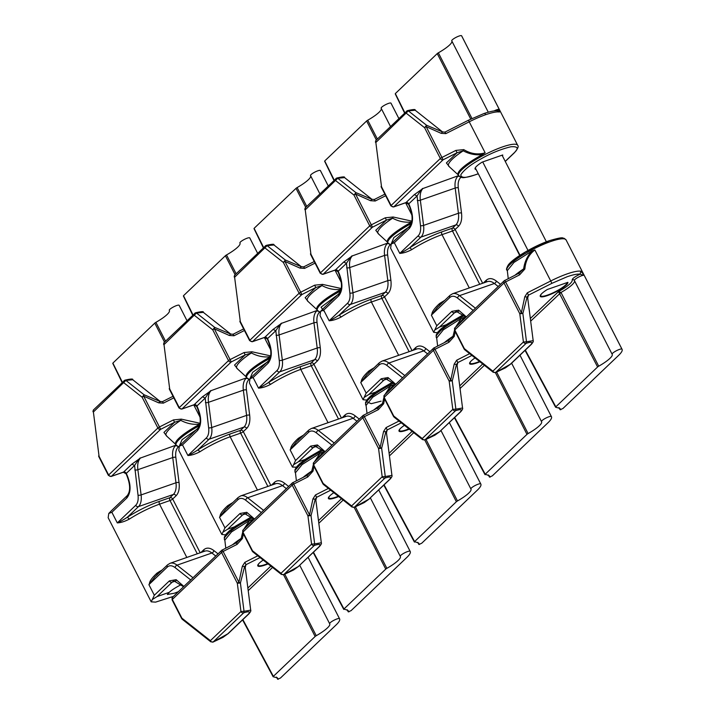 <?xml version="1.0" encoding="UTF-8"?>
<svg xmlns="http://www.w3.org/2000/svg" width="715" height="715" viewBox="0 0 715 715"><rect width="100%" height="100%" fill="white"/><g stroke="black" fill="none" stroke-linecap="round" stroke-linejoin="round"><path stroke-width="1.07" d="M508.24 278.627L507.31 270.636L514.014 262.396L531.96 251.045L534.865 249.973L550.738 280.986A33.203 6.73 -27.1 0 1 567.183 273.881A33.203 6.73 -27.1 0 1 580.911 271.217L580.044 274.22L584.226 275.418L621.943 349.126A33.203 6.73 -27.1 0 1 622.068 349.322A33.203 6.73 -27.1 0 1 618.654 355.337L562.92 408.515L560.113 409.668L558.987 407.586M580.911 271.217L584.226 275.418A5.532 1.126 152.9 0 0 581.67 275.722A5.532 1.126 152.9 0 0 576.567 278.26A5.532 1.126 152.9 0 0 574.386 280.486A5.532 1.126 152.9 0 0 574.413 280.521L612.094 354.166M598.723 366.196L560.998 292.48L558.522 291.613L597.597 366.983A2.216 0.447 -27.1 0 1 598.723 366.196A22.138 4.487 -27.1 0 0 612.21 354.363A22.138 4.487 -27.1 0 0 612.129 354.238A5.532 1.126 -27.1 0 1 612.111 354.202A5.532 1.126 -27.1 0 1 616.446 350.725A5.532 1.126 -27.1 0 1 621.943 349.126M597.597 366.983L555.832 406.835L525.337 350.1M555.877 407.309L560.006 408.399L560.113 409.668L560.891 409.65M404.878 112.791L395.511 93.933M395.467 93.459L437.24 53.598L470.747 119.092M471.972 118.502L438.358 52.821A2.216 0.447 152.9 0 0 437.24 53.598M438.358 52.821A22.138 4.487 152.9 0 0 451.916 41.148M494.119 110.897A5.532 1.126 -27.1 0 1 496.746 109.77A5.532 1.126 -27.1 0 1 499.302 109.467L499.445 112.023C496.782 111.558 492.206 112.452 485.717 114.686A33.203 6.73 152.9 0 0 469.272 121.791L445.838 133.634L441.146 133.321L426.185 126.68L441.942 157.461L455.893 150.409L463.767 149.623C470.845 153.895 477.969 154.949 485.145 152.804L482.589 154.556A33.203 6.73 152.9 0 0 461.497 168.642A33.203 6.73 152.9 0 0 458.083 174.648L458.574 175.613A33.203 6.73 -27.1 0 1 485.065 154.494A33.203 6.73 -27.1 0 1 517.696 145.359L461.702 35.947A33.203 6.73 152.9 0 0 461.577 35.75A5.532 1.126 152.9 0 0 459.03 36.054A5.532 1.126 152.9 0 0 453.918 38.601A5.532 1.126 152.9 0 0 451.746 40.827A5.532 1.126 152.9 0 0 451.773 40.853L488.256 112.157L451.746 40.827M461.577 35.75L499.302 109.467L497.443 110.834M499.445 112.023L498.015 110.923C497.604 110.834 495.245 109.824 484.046 113.497A2.216 1.224 70.8 0 1 485.717 114.686M475.037 174.88A1.662 0.921 -109.2 0 0 475.261 174.853C460.415 179.242 462.909 177.132 461.577 177.49L458.574 175.613L422.967 188.51C422.654 187.893 420.688 190.378 417.051 195.964L420.492 225.645C421.001 230.284 420.241 233.662 418.212 235.78L399.765 253.387C400.74 252.601 400.901 253.468 409.784 247.748L411.84 249.58C407.327 251.948 403.296 253.217 399.765 253.387L394.331 242.769L391.239 243.94L390.631 248.212L433.674 332.323L436.794 325.745L431.36 315.136C432.647 314.082 430.108 312.258 439.493 303.607A33.203 6.73 -27.1 0 1 444.676 300.425M437.357 332.725L433.674 332.323M478.281 173.754L475.457 174.737C466.01 178.169 461.121 178.205 460.791 174.835C463.955 169.857 470.622 164.584 480.793 159.007C490.687 153.323 500.679 149.247 510.778 146.79C518.152 146.209 519.126 148.371 513.71 153.269L505.228 161.367M435.158 329.776L439.519 327.068L446.41 324.664M391.239 243.94L394.001 241.08M534.865 249.973C528.894 254.469 525.561 260.814 524.864 269.01L519.582 274.873L518.741 273.318L504.254 280.745A2.216 1.788 46.3 0 0 504.039 282.952L519.796 313.742A2.216 0.447 -27.1 0 1 521.378 312.705L524.792 296.77L527.304 292.828L528.448 295.179L551.882 283.346L550.738 280.986L527.304 292.828M524.864 269.01L523.639 268.885C524.604 261.806 527.384 255.863 531.96 251.045M547.458 295.581A15.498 3.146 152.9 0 0 561.561 288.592A15.498 3.146 152.9 0 0 567.88 282.327L547.27 289.512A15.498 3.146 152.9 0 0 540.254 296.35A15.498 3.146 152.9 0 0 547.458 295.581M502.484 156.004A15.498 3.146 152.9 0 0 502.708 154.967L482.098 162.153A15.498 3.146 152.9 0 0 475.082 168.99A15.498 3.146 152.9 0 0 476.101 169.5M482.589 154.556C475.984 155.414 469.523 154.172 463.222 150.82A37.707 7.651 152.9 0 0 452.425 159.088A37.707 7.651 152.9 0 0 448.904 166.372L458.199 174.871M439.412 305.636L439.493 303.607M449.815 297.529A2.216 1.788 -133.7 0 1 450.03 295.322L437.544 307.227L431.36 315.136L449.815 297.529C451.969 295.653 454.552 295.84 457.564 298.092L473.16 310.417M533.175 340.644L526.499 341.77L526.151 343.325C531.62 341.573 533.158 342.038 530.762 344.728L531.308 344.398C533.006 342.431 533.622 341.18 533.175 340.644L527.697 298.003L528.448 295.179L527.08 297.109L524.792 296.77M504.79 280.369L521.378 312.705L522.871 313.501L527.08 297.109L527.634 297.735M515.023 275.195A37.707 7.651 -27.1 0 1 523.639 268.885L518.768 273.353M449.538 166.953L446.401 162.922L457.037 152.76L463.222 150.82L463.767 149.623M455.893 150.409L457.037 152.76L443.077 159.811L441.942 157.461A2.216 0.447 -27.1 0 0 440.351 158.489A2.216 1.788 46.3 0 0 443.077 159.811L393.831 206.805A2.216 1.224 70.8 0 1 393.572 206.966L390.873 205.884A2.216 0.447 -27.1 0 1 391.096 205.491L381.533 186.803L375.849 142.491L381.533 186.803A2.216 0.447 152.9 0 0 381.31 187.196L390.873 205.884M441.146 133.321L442.549 131.926L426.542 125.259L426.185 126.68A2.216 0.447 152.9 0 0 424.594 127.708L440.351 158.489L391.096 205.491A2.216 1.788 46.3 0 0 393.831 206.805L406.031 202.551L414.316 194.641L417.051 195.964L408.757 203.873A2.216 1.788 46.3 0 0 406.031 202.551A2.216 1.224 70.8 0 1 405.771 202.711A2.216 1.224 70.8 0 1 405.468 202.747M445.838 133.634L445.007 132.123L442.549 131.926L445.007 132.123M522.871 313.501L519.796 313.742L523.416 342.002L526.499 341.77L522.871 313.501M469.281 287.939L442.004 234.645A2.216 1.224 70.8 0 1 441.959 231.821C431.02 235.762 420.295 241.071 409.784 247.748L420.947 237.103A16.606 9.161 -109.2 0 0 423.575 225.413L420.34 200.2A16.606 9.161 70.8 0 1 422.967 188.51L414.316 194.641M407.157 110.807L408.354 110.888L426.542 125.259L424.594 127.708L406.406 113.336A2.216 1.788 -133.7 0 1 407.157 110.807L376.063 140.283A2.216 1.788 46.3 0 0 375.849 142.491L408.354 110.888L415.192 110.226M415.129 110.173L442.549 131.926M531.308 344.398L510.698 364.069L495.593 372.479L526.151 343.325A2.216 1.788 -133.7 0 1 523.416 342.002L492.867 371.156L464.348 348.634L464.723 349.769L464.124 349.036A2.216 0.447 -27.1 0 1 464.348 348.634L454.785 329.946L504.039 282.952A2.216 0.447 152.9 0 1 505.63 281.925L519.582 274.873M493.234 372.283L492.867 371.156A2.216 1.788 46.3 0 0 495.593 372.479L493.234 372.283L464.723 349.769M546.376 241.777L502.064 155.191M541.693 293.686A14.818 3.003 152.9 0 0 540.737 295.796A14.818 3.003 152.9 0 0 554.697 292.024A14.818 3.003 152.9 0 0 567.183 282.568M528.01 250.447L482.714 161.939M471.078 361.066A14.818 3.003 152.9 0 0 470.121 363.175A14.818 3.003 152.9 0 0 479.542 361.477M400.463 428.446A14.818 3.003 152.9 0 0 399.497 430.555A14.818 3.003 152.9 0 0 408.926 428.848M329.847 495.826A14.818 3.003 152.9 0 0 328.882 497.935A14.818 3.003 152.9 0 0 338.311 496.228M259.232 563.206A14.818 3.003 152.9 0 0 258.267 565.315A14.818 3.003 152.9 0 0 267.696 563.608M495.397 372.622L526.982 434.354A2.216 0.447 -27.1 0 1 528.108 433.576A22.138 4.487 -27.1 0 0 541.595 421.743A22.138 4.487 -27.1 0 0 541.514 421.618A5.532 1.126 -27.1 0 1 541.496 421.582A5.532 1.126 -27.1 0 1 545.831 418.105A5.532 1.126 -27.1 0 1 551.328 416.505A33.203 6.73 -27.1 0 1 551.453 416.702A33.203 6.73 -27.1 0 1 548.039 422.708L492.295 475.895L489.498 477.048L488.372 474.966M437.625 346.006L436.686 338.016L443.398 329.776L461.345 318.425L464.25 317.353L457.278 325.566M526.982 434.354L485.217 474.215L454.713 417.471M485.262 474.689L485.217 474.215L489.391 475.77L489.498 477.048L490.275 477.03M334.262 180.171L324.896 161.313M324.851 160.83L366.625 120.978L376.358 140.006M377.377 139.032L367.742 120.2A2.216 0.447 152.9 0 0 366.625 120.978M367.742 120.2A22.138 4.487 152.9 0 0 381.301 108.528M398.863 118.529L391.087 103.326A33.203 6.73 152.9 0 0 390.962 103.13A5.532 1.126 152.9 0 0 388.415 103.434A5.532 1.126 152.9 0 0 383.303 105.981A5.532 1.126 152.9 0 0 381.131 108.206A5.532 1.126 152.9 0 0 381.149 108.233L390.506 126.51M411.688 222.088A33.203 6.73 152.9 0 0 390.873 236.013A33.203 6.73 152.9 0 0 387.467 242.028L387.959 242.993A33.203 6.73 -27.1 0 1 411.241 223.554M390.81 244.843L387.959 242.993L352.343 255.89C352.039 255.273 350.073 257.757 346.435 263.343L349.876 293.025C350.386 297.663 349.626 301.042 347.597 303.16L329.15 320.758C330.124 319.98 330.285 320.838 339.169 315.127L341.225 316.959C336.711 319.328 332.681 320.597 329.15 320.758L323.716 310.149L320.624 311.32L320.016 315.583L363.059 399.703L366.178 393.125L360.744 382.507C362.031 381.461 359.493 379.638 368.877 370.987A33.203 6.73 -27.1 0 1 374.061 367.796M366.741 400.105L363.059 399.703M364.543 397.156L368.904 394.448L375.795 392.043M320.624 311.32L323.386 308.46M455.241 331.68L454.248 336.39L448.966 342.253L448.117 340.697L433.639 348.125A2.216 1.788 46.3 0 0 433.424 350.332L449.181 381.113A2.216 0.447 -27.1 0 1 450.763 380.085L454.177 364.149L456.688 360.208L457.832 362.559L471.909 355.444M454.248 336.39L453.024 336.264L454.499 330.232M455.535 327.229L461.345 318.425M475.064 357.929A15.498 3.146 152.9 0 0 469.639 363.729A15.498 3.146 152.9 0 0 476.842 362.961A15.498 3.146 152.9 0 0 479.917 361.772M411.965 221.936C405.36 222.794 398.907 221.552 392.606 218.2A37.707 7.651 152.9 0 0 381.81 226.467A37.707 7.651 152.9 0 0 378.289 233.751L387.584 242.251M385.671 195.731L375.223 201.013L370.531 200.701L355.57 194.051L371.317 224.841L385.278 217.789L393.152 217.003L411.885 221.141M368.797 373.016L368.877 370.987M379.191 364.909A2.216 1.788 -133.7 0 1 379.415 362.693L366.929 374.606L360.744 382.507L379.191 364.909C381.354 363.032 383.937 363.22 386.949 365.472L402.545 377.788M457.082 365.41L457.832 362.559L456.465 364.489L454.177 364.149M434.166 347.749L450.763 380.085L452.255 380.881L456.465 364.489L457.082 365.383L462.551 408.024M444.408 342.574A37.707 7.651 -27.1 0 1 453.024 336.264L448.153 340.733M378.923 234.332L375.777 230.302L386.413 220.14L392.606 218.2L393.152 217.003M385.278 217.789L386.413 220.14L372.461 227.191L371.317 224.841A2.216 0.447 -27.1 0 0 369.735 225.869A2.216 1.788 46.3 0 0 372.461 227.191L323.207 274.185A2.216 1.224 70.8 0 1 322.957 274.346L320.249 273.264A2.216 0.447 -27.1 0 1 320.481 272.862L310.918 254.174L305.233 209.87L310.918 254.174A2.216 0.447 152.9 0 0 310.685 254.576L320.249 273.264M370.531 200.701L371.934 199.306L355.927 192.639L355.57 194.051A2.216 0.447 152.9 0 0 353.979 195.088L369.735 225.869L320.481 272.862A2.216 1.788 46.3 0 0 323.207 274.185L335.415 269.93L343.701 262.021L346.435 263.343L338.141 271.253A2.216 1.788 46.3 0 0 335.415 269.93A2.216 1.224 70.8 0 1 335.156 270.091A2.216 1.224 70.8 0 1 334.852 270.127M375.223 201.013L374.392 199.503L371.934 199.306L374.392 199.503M452.255 380.881L449.181 381.113L452.801 409.382L455.884 409.15L452.255 380.881M462.551 408.015L455.884 409.15L455.535 410.705C461.005 408.953 462.542 409.418 460.147 412.108L460.692 411.777C462.391 409.811 463.007 408.56 462.551 408.015M398.657 355.319L371.389 302.025A2.216 1.224 70.8 0 1 371.344 299.201C360.405 303.142 349.68 308.451 339.169 315.127L350.332 304.483A16.606 9.161 -109.2 0 0 352.951 292.793L349.724 267.58A16.606 9.161 70.8 0 1 352.343 255.89L343.701 262.021M336.542 178.178L337.739 178.267L355.927 192.639L353.979 195.088L335.791 180.716A2.216 1.788 -133.7 0 1 336.542 178.178L305.448 207.663A2.216 1.788 46.3 0 0 305.233 209.87L337.739 178.267L344.576 177.606M344.514 177.552L371.934 199.306M460.147 412.108L439.537 431.771L424.978 439.859L455.535 410.705A2.216 1.788 -133.7 0 1 452.801 409.382L422.252 438.536A2.216 1.788 46.3 0 0 424.978 439.859L422.619 439.662L422.252 438.536L393.733 416.014L394.108 417.149L393.509 416.416A2.216 0.447 -27.1 0 1 393.733 416.014L384.169 397.326L433.424 350.332A2.216 0.447 152.9 0 1 435.015 349.304L448.966 342.253M439.537 431.771L460.683 411.786M424.773 440.002L456.367 501.733A2.216 0.447 -27.1 0 1 457.493 500.956A22.138 4.487 -27.1 0 0 470.979 489.123A22.138 4.487 -27.1 0 0 470.899 488.997A5.532 1.126 -27.1 0 1 470.881 488.962A5.532 1.126 -27.1 0 1 475.207 485.485A5.532 1.126 -27.1 0 1 480.712 483.885A33.203 6.73 -27.1 0 1 480.838 484.082A33.203 6.73 -27.1 0 1 477.423 490.088L421.68 543.275L418.874 544.428L417.757 542.345L418.883 544.49M367.01 413.386L366.071 405.387L372.783 397.156L390.73 385.796L393.634 384.724L386.663 392.946M456.367 501.733L414.602 541.595L384.098 484.85M414.646 542.068L414.602 541.595L418.776 543.15L418.874 544.428L419.651 544.41M263.647 247.551L254.281 228.684M254.236 228.21L296.001 188.358L305.743 207.386M306.762 206.412L297.127 187.571A2.216 0.447 152.9 0 0 296.001 188.358M297.127 187.571A22.138 4.487 152.9 0 0 310.685 175.908M320.347 170.51L328.239 185.918L320.472 170.706A33.203 6.73 152.9 0 0 320.347 170.51A5.532 1.126 152.9 0 0 317.8 170.814A5.532 1.126 152.9 0 0 312.687 173.352A5.532 1.126 152.9 0 0 310.516 175.586A5.532 1.126 152.9 0 0 310.533 175.613L319.891 193.89L310.516 175.586M341.073 289.468A33.203 6.73 152.9 0 0 320.257 303.392A33.203 6.73 152.9 0 0 316.852 309.407L317.344 310.373A33.203 6.73 -27.1 0 1 340.626 290.933M317.353 310.382L281.728 323.26C281.424 322.653 279.449 325.137 275.82 330.723L279.261 360.405C279.771 365.043 279.011 368.422 276.982 370.54L258.526 388.138C259.509 387.36 259.67 388.218 268.554 382.507L270.61 384.339C266.096 386.708 262.065 387.968 258.526 388.138L253.101 377.529L250 378.7L249.392 382.963L292.444 467.083L295.563 460.505L290.129 449.887C291.416 448.841 288.878 447.018 298.262 438.367A33.203 6.73 -27.1 0 1 303.446 435.176M297.583 467.226L292.444 467.083M293.928 464.536L298.289 461.827L305.18 459.423M250 378.7L252.77 375.84M384.625 399.059L383.633 403.761L378.351 409.632L377.502 408.077L363.023 415.504A2.216 1.788 46.3 0 0 362.809 417.712L378.557 448.493A2.216 0.447 -27.1 0 1 380.148 447.465L383.562 431.529L386.073 427.588L387.208 429.938L401.294 422.824M383.633 403.761L382.409 403.644L383.884 397.612M384.92 394.608L390.73 385.796M404.44 425.309A15.498 3.146 152.9 0 0 399.015 431.109A15.498 3.146 152.9 0 0 406.218 430.332A15.498 3.146 152.9 0 0 409.302 429.143M341.35 289.316C334.745 290.174 328.292 288.931 321.991 285.58A37.707 7.651 152.9 0 0 311.186 293.838A37.707 7.651 152.9 0 0 307.673 301.131L307.665 301.122M315.056 263.111L304.608 268.384L299.916 268.08L284.954 261.431L300.702 292.221L314.654 285.169L322.536 284.382L341.261 288.52M298.182 440.395L298.262 438.367M308.576 432.289A2.216 1.788 -133.7 0 1 308.791 430.072L296.314 441.986L290.129 449.887L308.576 432.289C310.73 430.412 313.322 430.6 316.334 432.852L331.93 445.168M386.466 432.781L387.208 429.938L385.85 431.869L383.562 431.529M363.551 415.129L380.148 447.465L381.64 448.26L385.85 431.869L386.404 432.495M373.793 409.954A37.707 7.651 -27.1 0 1 382.409 403.644L377.538 408.113M308.308 301.712L305.162 297.672L315.798 287.519L321.991 285.58L322.536 284.382M314.654 285.169L315.798 287.519L301.846 294.571L300.702 292.221A2.216 0.447 -27.1 0 0 299.12 293.248A2.216 1.788 46.3 0 0 301.846 294.571L252.592 341.564A2.216 1.224 70.8 0 1 252.332 341.725L249.633 340.644A2.216 0.447 -27.1 0 1 249.866 340.242L240.303 321.553L234.618 277.25L240.303 321.553A2.216 0.447 152.9 0 0 240.07 321.956L249.633 340.644M299.916 268.08L301.319 266.686L285.312 260.019L284.954 261.431A2.216 0.447 152.9 0 0 283.363 262.468L299.12 293.248L249.866 340.242A2.216 1.788 46.3 0 0 252.592 341.564L264.8 337.31L273.085 329.401L275.82 330.723L267.526 338.633A2.216 1.788 46.3 0 0 264.8 337.31A2.216 1.224 70.8 0 1 264.541 337.471A2.216 1.224 70.8 0 1 264.237 337.507M304.608 268.384L303.777 266.883L301.319 266.686L303.777 266.883M381.64 448.26L378.557 448.493L382.185 476.762L385.269 476.521L381.64 448.26M391.936 475.395L385.269 476.521L384.92 478.085C390.39 476.324 391.927 476.798 389.532 479.479L390.077 479.157C391.775 477.191 392.392 475.931 391.936 475.395L386.466 432.763M328.042 422.699L300.774 369.405A2.216 1.224 70.8 0 1 300.729 366.581C289.79 370.522 279.065 375.831 268.554 382.507L279.708 371.854A16.606 9.161 -109.2 0 0 282.336 360.163L279.1 334.951A16.606 9.161 70.8 0 1 281.728 323.26L273.085 329.401M265.926 245.558L267.124 245.647L285.312 260.019L283.363 262.468L265.176 248.096A2.216 1.788 -133.7 0 1 265.926 245.558L234.833 275.043A2.216 1.788 46.3 0 0 234.618 277.25L267.124 245.647L273.961 244.977M266.186 245.397C271.941 244.092 274.515 243.931 273.908 244.932L301.319 266.686M389.532 479.479L368.922 499.15L354.363 507.239L384.92 478.085A2.216 1.788 -133.7 0 1 382.185 476.762L351.628 505.916A2.216 1.788 46.3 0 0 354.363 507.239L352.003 507.042L351.628 505.916L323.117 483.394L323.493 484.52L322.894 483.796A2.216 0.447 -27.1 0 1 323.117 483.394L313.554 464.705L362.809 417.712A2.216 0.447 152.9 0 1 364.4 416.675L378.351 409.632M368.922 499.15L390.068 479.166M400.248 556.306L370.388 497.944L400.266 556.341A5.532 1.126 -27.1 0 1 400.266 556.341A5.532 1.126 -27.1 0 1 404.592 552.865A5.532 1.126 -27.1 0 1 410.097 551.265A33.203 6.73 -27.1 0 1 410.213 551.462A33.203 6.73 -27.1 0 1 406.808 557.468L351.065 610.655L348.259 611.808L347.141 609.725M296.385 480.766L295.456 472.767L302.168 464.536L320.106 453.176L323.01 452.103L316.048 460.326M400.284 556.368A22.138 4.487 -27.1 0 1 400.364 556.502A22.138 4.487 -27.1 0 1 386.878 568.336L355.444 506.908M354.157 507.382L385.751 569.113A2.216 0.447 -27.1 0 1 386.878 568.336M385.751 569.113L343.978 608.966L313.483 552.23M344.031 609.448L343.978 608.966L348.16 610.53L348.259 611.808L349.045 611.79M193.032 314.931L183.666 296.064M183.621 295.59L225.386 255.738L235.128 274.766M236.147 273.791L226.512 254.951A2.216 0.447 152.9 0 0 225.386 255.738M226.512 254.951A22.138 4.487 152.9 0 0 240.061 243.288M249.732 237.889L257.623 253.298L249.857 238.086A33.203 6.73 152.9 0 0 249.732 237.889A5.532 1.126 152.9 0 0 247.176 238.193A5.532 1.126 152.9 0 0 242.072 240.732A5.532 1.126 152.9 0 0 239.9 242.957A5.532 1.126 152.9 0 0 239.918 242.993L239.9 242.957M270.458 356.848A33.203 6.73 152.9 0 0 249.642 370.772A33.203 6.73 152.9 0 0 246.228 376.778L246.729 377.743A33.203 6.73 -27.1 0 1 270.011 358.313M249.58 379.602L246.729 377.743L211.113 390.64C210.809 390.033 208.834 392.517 205.205 398.103L208.637 427.785C209.155 432.423 208.396 435.793 206.367 437.911L187.911 455.518C188.894 454.74 189.055 455.598 197.939 449.878L199.994 451.719C195.472 454.079 191.45 455.348 187.911 455.518L182.486 444.909L179.385 446.08L178.777 450.343L221.82 534.462L224.948 527.885L219.514 517.267C220.801 516.212 218.263 514.398 227.647 505.746A33.203 6.73 -27.1 0 1 232.831 502.556M225.511 534.865L221.82 534.462M223.312 531.915L227.674 529.198L234.565 526.803M179.385 446.08L182.155 443.211M314.01 466.439L313.018 471.14L307.736 477.003L306.887 475.457L292.408 482.884A2.216 1.788 46.3 0 0 292.194 485.092L307.942 515.873A2.216 0.447 -27.1 0 1 309.532 514.845L312.938 498.909L315.449 494.968L316.593 497.318L330.679 490.204M313.018 471.14L311.785 471.024L313.268 464.982M314.305 461.988L320.106 453.176M333.825 492.689A15.498 3.146 152.9 0 0 328.399 498.48A15.498 3.146 152.9 0 0 335.603 497.712A15.498 3.146 152.9 0 0 338.687 496.523M270.735 356.696C264.13 357.554 257.677 356.311 251.376 352.96A37.707 7.651 152.9 0 0 240.571 361.218A37.707 7.651 152.9 0 0 237.058 368.511L246.344 377.011M244.441 330.491L233.993 335.764L229.3 335.46L214.339 328.811L230.087 359.591L244.038 352.549L251.921 351.762L270.645 355.9M227.558 507.775L227.647 505.746M237.961 499.66A2.216 1.788 -133.7 0 1 238.175 497.452L225.699 509.366L219.514 517.267L237.961 499.66C240.115 497.783 242.698 497.98 245.71 500.232L261.315 512.548M321.321 542.774L314.654 543.9L314.296 545.465C319.775 543.704 321.312 544.169 318.917 546.859L319.453 546.537C321.151 544.571 321.777 543.311 321.321 542.774L315.851 500.143L316.593 497.318L315.226 499.249L312.938 498.909M292.935 482.509L309.532 514.845L311.025 515.64L315.226 499.249L315.789 499.874M303.178 477.334A37.707 7.651 -27.1 0 1 311.785 471.024L306.914 475.493M237.693 369.092L234.547 365.052L245.182 354.899L251.376 352.96L251.921 351.762M244.038 352.549L245.182 354.899L231.231 361.951L230.087 359.591A2.216 0.447 -27.1 0 0 228.505 360.628A2.216 1.788 46.3 0 0 231.231 361.951L181.976 408.944A2.216 1.224 70.8 0 1 181.717 409.105L179.018 408.024A2.216 0.447 -27.1 0 1 179.251 407.622L169.687 388.933L164.003 344.63L169.687 388.933A2.216 0.447 152.9 0 0 169.455 389.335L179.018 408.024M229.3 335.46L230.704 334.066L214.697 327.39L214.339 328.811A2.216 0.447 152.9 0 0 212.748 329.847L228.505 360.628L179.251 407.622A2.216 1.788 46.3 0 0 181.976 408.944L194.176 404.69L202.47 396.78L205.205 398.103L196.911 406.013A2.216 1.788 46.3 0 0 194.176 404.69A2.216 1.224 70.8 0 1 193.926 404.851A2.216 1.224 70.8 0 1 193.622 404.887M233.993 335.764L233.153 334.262L230.704 334.066L233.153 334.262M311.025 515.64L307.942 515.873L311.57 544.142L314.654 543.9L311.025 515.64M257.427 490.07L230.159 436.785A2.216 1.224 70.8 0 1 230.114 433.96C219.174 437.902 208.449 443.211 197.939 449.878L209.093 439.233A16.606 9.161 -109.2 0 0 211.72 427.543L208.485 402.331A16.606 9.161 70.8 0 1 211.113 390.64L202.47 396.78M195.311 312.938L196.5 313.027L214.697 327.39L212.748 329.847L194.56 315.476A2.216 1.788 -133.7 0 1 195.311 312.938L164.218 342.422A2.216 1.788 46.3 0 0 164.003 344.63L196.5 313.027L203.346 312.357M195.57 312.777C201.326 311.472 203.9 311.311 203.292 312.312L230.704 334.066M318.917 546.859L298.307 566.53L283.748 574.619L314.296 545.465A2.216 1.788 -133.7 0 1 311.57 544.142L281.013 573.296A2.216 1.788 46.3 0 0 283.748 574.619L281.388 574.422L281.013 573.296L252.502 550.773L252.869 551.9L252.27 551.176A2.216 0.447 -27.1 0 1 252.502 550.773L242.939 532.085L292.194 485.092A2.216 0.447 152.9 0 1 293.776 484.055L307.736 477.003M298.307 566.53L319.444 546.546M283.542 574.753L315.136 636.493A2.216 0.447 -27.1 0 1 316.253 635.707A22.138 4.487 -27.1 0 0 329.749 623.882A22.138 4.487 -27.1 0 0 329.669 623.748A5.532 1.126 -27.1 0 1 329.651 623.721A5.532 1.126 -27.1 0 1 333.977 620.245A5.532 1.126 -27.1 0 1 339.482 618.645A33.203 6.73 -27.1 0 1 339.598 618.841A33.203 6.73 -27.1 0 1 336.193 624.847L280.45 678.034L277.643 679.187L276.526 677.105M225.77 548.137L224.841 540.147L231.553 531.915L249.49 520.556L252.395 519.483L245.424 527.706M315.136 636.493L273.362 676.345L242.868 619.61M273.416 676.819L277.545 677.909L277.643 679.187L278.421 679.17M122.417 382.31L113.05 363.443M112.997 362.97L154.771 323.117L164.513 342.145M165.531 341.162L155.897 322.331A2.216 0.447 152.9 0 0 154.771 323.117M155.897 322.331A22.138 4.487 152.9 0 0 169.446 310.659M179.116 305.26L186.999 320.678L179.242 305.457A33.203 6.73 152.9 0 0 179.116 305.26A5.532 1.126 152.9 0 0 176.56 305.573A5.532 1.126 152.9 0 0 171.457 308.111A5.532 1.126 152.9 0 0 169.285 310.337A5.532 1.126 152.9 0 0 169.303 310.373L169.285 310.337M199.843 424.218A33.203 6.73 152.9 0 0 179.027 438.152A33.203 6.73 152.9 0 0 175.613 444.158L176.105 445.123A33.203 6.73 -27.1 0 1 199.396 425.693M173.459 596.373L155.593 602.128L151.205 601.842L154.324 595.255L148.899 584.647C150.186 583.592 147.648 581.778 157.023 573.126A33.203 6.73 -27.1 0 1 162.216 569.935M178.965 446.982L176.105 445.123L140.498 458.02C140.194 457.412 138.218 459.897 134.581 465.483L138.022 495.164C138.54 499.794 137.781 503.172 135.752 505.291L117.296 522.897C118.279 522.12 118.44 522.978 127.324 517.258L129.379 519.09C124.857 521.458 120.835 522.728 117.296 522.897L111.871 512.289L108.769 513.459L108.162 517.723L151.205 601.842M152.697 599.286L157.059 596.578L169.258 592.324L167.346 594.496L174.299 593.236L178.375 591.689M181.708 584.441A15.498 3.146 152.9 0 0 169.258 592.324M108.769 513.459L111.54 510.59M243.395 533.819L242.394 538.52L237.112 544.383L236.272 542.837L221.793 550.255A2.216 1.788 46.3 0 0 221.578 552.472L237.326 583.252A2.216 0.447 -27.1 0 1 238.917 582.216L242.322 566.289L244.834 562.339L245.978 564.698L260.063 557.584M242.394 538.52L241.169 538.404L242.653 532.362M243.69 529.368L249.49 520.556M263.209 560.068A15.498 3.146 152.9 0 0 257.784 565.86A15.498 3.146 152.9 0 0 264.988 565.091A15.498 3.146 152.9 0 0 268.071 563.903M200.12 424.075C193.515 424.933 187.062 423.691 180.752 420.34A37.707 7.651 152.9 0 0 169.956 428.598A37.707 7.651 152.9 0 0 166.443 435.891L166.434 435.882M173.825 397.862L163.369 403.144L158.685 402.84L143.724 396.19L159.472 426.971L173.423 419.919L181.306 419.133L200.03 423.28M156.942 575.146L157.023 573.126M167.346 567.04A2.216 1.788 -133.7 0 1 167.56 564.832L155.075 576.746L148.899 584.647L167.346 567.04C169.5 565.163 172.083 565.351 175.095 567.603L190.699 579.928M250.706 610.154L244.03 611.28L243.681 612.844C249.16 611.084 250.697 611.548 248.302 614.239L248.838 613.917C250.536 611.942 251.162 610.69 250.706 610.154L245.236 567.522L245.978 564.698L244.61 566.629L242.322 566.289M222.32 549.889L238.917 582.216L240.41 583.011L244.61 566.629L245.174 567.245M232.563 544.714A37.707 7.651 -27.1 0 1 241.169 538.404L236.299 542.873M167.078 436.472L163.932 432.432L174.567 422.279L180.752 420.34L181.306 419.133M173.423 419.919L174.567 422.279L160.616 429.331L159.472 426.971A2.216 0.447 -27.1 0 0 157.881 428.008A2.216 1.788 46.3 0 0 160.616 429.331L111.361 476.324A2.216 1.224 70.8 0 1 111.102 476.485L108.403 475.404A2.216 0.447 -27.1 0 1 108.635 475.001L99.072 456.313L93.388 412.01L99.072 456.313A2.216 0.447 152.9 0 0 98.84 456.715L108.403 475.404M158.685 402.84L160.089 401.446L144.081 394.769L143.724 396.19A2.216 0.447 152.9 0 0 142.133 397.227L157.881 428.008L108.635 475.001A2.216 1.788 46.3 0 0 111.361 476.324L123.561 472.07L131.855 464.16L134.581 465.483L126.296 473.393A2.216 1.788 46.3 0 0 123.561 472.07A2.216 1.224 70.8 0 1 123.302 472.231A2.216 1.224 70.8 0 1 123.007 472.266M163.369 403.144L162.537 401.642L160.089 401.446L162.537 401.642M240.41 583.011L237.326 583.252L240.955 611.522L244.03 611.28L240.41 583.011M186.812 557.45L159.543 504.164A2.216 1.224 70.8 0 1 159.499 501.331C148.559 505.282 137.834 510.59 127.324 517.258L138.478 506.613A16.606 9.161 -109.2 0 0 141.105 494.923L137.87 469.71A16.606 9.161 70.8 0 1 140.498 458.02L131.855 464.16M124.696 380.317L125.885 380.407L144.081 394.769L142.133 397.227L123.936 382.856A2.216 1.788 -133.7 0 1 124.696 380.317L93.602 409.802A2.216 1.788 46.3 0 0 93.388 412.01L125.885 380.407L132.722 379.737M160.643 401.723L160.089 401.446M248.838 613.917L228.228 633.579L213.133 641.99L243.681 612.844A2.216 1.788 -133.7 0 1 240.955 611.522L210.398 640.676L181.887 618.153L182.254 619.279L181.655 618.555A2.216 0.447 -27.1 0 1 181.887 618.153L172.324 599.465L221.578 552.472A2.216 0.447 152.9 0 1 223.16 551.435L237.112 544.383M210.773 641.802L210.398 640.676A2.216 1.788 46.3 0 0 213.133 641.99L210.773 641.802L182.254 619.279M551.882 283.346L567.227 276.714C573.278 274.623 577.55 273.8 580.044 274.22C575.012 276.598 572.393 278.466 572.197 279.842C572.706 282.166 568.148 286.098 558.522 291.613L530.333 318.515M506.962 270.163C506.068 269.814 506.515 268.071 508.294 264.934C513.316 258.052 534.337 245.799 549.388 240.669C565.27 236.057 561.972 238.435 564.215 238.327L566.074 239.909A33.203 6.73 152.9 0 0 550.639 241.563A33.203 6.73 152.9 0 0 520.002 256.801A33.203 6.73 152.9 0 0 506.962 270.163L507.337 270.905M574.377 280.459A1.662 1.627 -36.7 0 0 572.197 279.842M530.664 321.142L560.998 292.48A22.138 4.487 152.9 0 0 574.556 280.816M468.441 120.29L485.145 152.804M483.787 113.658A2.216 1.224 70.8 0 1 484.046 113.497L468.423 120.236L444.998 132.078M479.738 284.293L452.47 230.999L442.004 234.645A33.203 6.73 152.9 0 0 411.84 249.58M513.71 153.269A1.662 1.341 46.3 0 0 514.121 153.028L505.273 161.465M439.519 327.068L454.588 312.696L458.467 311.338M549.192 240.785L525.597 251.868L512.503 260.841L507.552 267.419M478.299 173.799L475.261 174.853A1.662 0.921 -109.2 0 0 475.457 174.737M394.331 242.769L409.4 228.398C413.69 222.749 413.556 214.732 409.007 204.356L408.757 203.873A2.216 0.447 152.9 0 0 408.533 204.276L408.783 204.758A2.216 0.447 -27.1 0 1 409.007 204.356M393.858 241.223L409.615 226.19A2.216 1.788 46.3 0 0 409.4 228.398M466.35 316.915L458.619 310.167L451.853 311.374L436.794 325.745M466.028 317.219L456.528 311.49A16.606 9.161 70.8 0 0 454.588 312.696A2.216 1.788 -133.7 0 1 451.853 311.374M441.959 231.821L452.425 228.174A2.216 1.224 -109.2 0 0 452.47 230.999A2.216 0.447 152.9 0 0 455.151 229.497A2.216 1.788 46.3 0 0 452.425 228.174L455.804 224.948L420.947 237.103A2.216 1.788 -133.7 0 1 418.212 235.78M482.67 283.265L455.151 229.497L458.538 226.262A2.216 1.788 -133.7 0 0 455.804 224.948A16.606 9.161 -109.2 0 0 458.431 213.249L423.575 225.413A2.216 0.661 172.7 0 1 420.492 225.645M417.256 200.432A2.216 0.661 -7.3 0 0 420.34 200.2L455.196 188.036A16.606 9.161 70.8 0 1 457.823 176.346A2.216 1.788 46.3 0 1 459.164 176.408M475.448 308.228L459.513 295.644A2.216 1.394 128.3 0 0 457.564 298.092M498.212 286.518L494.369 283.489L459.513 295.644A16.606 9.161 -109.2 0 0 452.506 293.785L450.03 295.322M504.799 280.414A2.216 1.788 46.3 0 0 504.254 280.745L454.999 327.738A2.216 1.788 46.3 0 0 454.785 329.946A2.216 0.447 152.9 0 0 454.561 330.348L464.124 349.036M458.538 226.262C461.193 223.5 462.185 219.076 461.515 213.016L458.279 187.804C457.77 183.165 458.529 179.787 460.558 177.669L460.898 177.347M500.5 284.329L496.317 281.031C492.385 278.09 489.006 277.84 486.182 280.298L483.304 283.051M480.015 177.15L519.689 255.478M461.515 213.016A2.216 0.661 -7.3 0 0 458.431 213.249L455.196 188.036A2.216 0.661 -7.3 0 1 458.279 187.804M486.182 280.298A2.216 1.788 -133.7 0 1 486.316 281.996M496.317 281.031A2.216 1.394 -51.7 0 1 494.369 283.489A16.606 9.161 -109.2 0 0 487.371 281.63L452.506 293.785M460.558 177.669A2.216 1.788 46.3 0 0 460.129 177.061M530.762 344.728L510.152 364.391M551.453 416.702L519.984 355.203L551.328 416.505M464.687 315.494A33.203 6.73 152.9 0 0 436.347 337.543L436.722 338.284M464.25 317.353L464.786 318.407M541.496 421.582L511.609 363.184L541.478 421.546M528.108 433.576L496.675 372.149M460.049 388.513L484.386 365.294M390.962 103.13L398.854 118.547M405.611 202.765L411.965 215.179M409.123 351.673L381.855 298.378L371.389 302.025A33.203 6.73 152.9 0 0 341.225 316.959M368.904 394.448L383.973 380.067L387.852 378.718M456.688 360.208L469.648 353.657M463.776 314.502L445.374 325.477L436.937 334.799M391.007 244.405L393.867 237.55L408.247 227.486M323.716 310.149L338.785 295.778C343.075 290.129 342.941 282.112 338.392 271.736L338.141 271.253A2.216 0.447 152.9 0 0 337.918 271.655L338.159 272.138A2.216 0.447 -27.1 0 1 338.392 271.736M323.243 308.594L338.999 293.561A2.216 1.788 46.3 0 0 338.785 295.778M395.735 384.295L388.004 377.547L381.238 378.753L366.178 393.125M395.413 384.599L385.912 378.87A16.606 9.161 70.8 0 0 383.973 380.067A2.216 1.788 -133.7 0 1 381.238 378.753M482.697 363.962L459.709 385.894M371.344 299.201L381.801 295.554A2.216 1.224 -109.2 0 0 381.855 298.378A2.216 0.447 152.9 0 0 384.536 296.877A2.216 1.788 46.3 0 0 381.801 295.554L385.188 292.319L350.332 304.483A2.216 1.788 -133.7 0 1 347.597 303.16M412.055 350.645L384.536 296.877L387.923 293.642A2.216 1.788 -133.7 0 0 385.188 292.319A16.606 9.161 -109.2 0 0 387.816 280.629L352.951 292.793A2.216 0.661 172.7 0 1 349.876 293.025M346.641 267.812A2.216 0.661 -7.3 0 0 349.724 267.58L384.581 255.416A16.606 9.161 70.8 0 1 387.208 243.726A2.216 1.788 46.3 0 1 388.549 243.788M404.833 375.607L388.897 363.023A2.216 1.394 128.3 0 0 386.949 365.472M427.597 353.889L423.754 350.859L388.897 363.023A16.606 9.161 -109.2 0 0 381.89 361.164L379.415 362.693M434.184 347.794A2.216 1.788 46.3 0 0 433.639 348.125L384.384 395.118A2.216 1.788 46.3 0 0 384.169 397.326A2.216 0.447 152.9 0 0 383.946 397.728L393.509 416.416M387.923 293.642C390.578 290.871 391.57 286.456 390.899 280.396L387.664 255.184C387.155 250.545 387.905 247.167 389.943 245.048L390.283 244.727M429.876 351.709L425.702 348.411C421.77 345.47 418.391 345.22 415.567 347.678L412.689 350.43M390.899 280.396A2.216 0.661 -7.3 0 0 387.816 280.629L384.581 255.416A2.216 0.661 -7.3 0 1 387.664 255.184M415.567 347.678A2.216 1.788 -133.7 0 1 415.701 349.376M425.702 348.411A2.216 1.394 -51.7 0 1 423.754 350.859A16.606 9.161 -109.2 0 0 416.756 349.009L381.89 361.164M389.943 245.048A2.216 1.788 46.3 0 0 389.514 244.441M449.351 422.601L480.712 483.885M394.063 382.874A33.203 6.73 152.9 0 0 365.723 404.922L366.107 405.655M393.634 384.724L394.171 385.778M441.003 430.564L470.863 488.926M457.493 500.956L426.06 439.528M389.434 455.893L413.771 432.673M334.995 270.145L341.35 282.559M338.508 419.053L311.231 365.758L300.774 369.405A33.203 6.73 152.9 0 0 270.61 384.339M298.289 461.827L313.358 447.447L317.228 446.097M386.073 427.588L399.033 421.037M393.161 381.882L375.643 392.213L366.375 401.553L371.228 403.698L381.131 401.151M324.664 311.999L321.035 307.218L337.632 294.866M253.101 377.529L268.161 363.157C272.46 357.509 272.326 349.492 267.776 339.116L267.526 338.633A2.216 0.447 152.9 0 0 267.303 339.035L267.544 339.518A2.216 0.447 -27.1 0 1 267.776 339.116M252.627 375.974L268.375 360.941A2.216 1.788 46.3 0 0 268.161 363.157M325.119 451.674L317.389 444.927L310.623 446.124L295.563 460.505M324.798 451.978L315.297 446.249A16.606 9.161 70.8 0 0 313.358 447.447A2.216 1.788 -133.7 0 1 310.623 446.124M412.081 431.342L389.094 453.274M300.729 366.581L311.186 362.934A2.216 1.224 -109.2 0 0 311.231 365.758A2.216 0.447 152.9 0 0 313.921 364.257A2.216 1.788 46.3 0 0 311.186 362.934L314.573 359.699L279.708 371.854A2.216 1.788 -133.7 0 1 276.982 370.54M341.439 418.025L313.921 364.257L317.308 361.021A2.216 1.788 -133.7 0 0 314.573 359.699A16.606 9.161 -109.2 0 0 317.201 348.008L282.336 360.163A2.216 0.661 172.7 0 1 279.261 360.405M276.026 335.192A2.216 0.661 -7.3 0 0 279.1 334.951L313.965 322.796A16.606 9.161 70.8 0 1 316.593 311.105A2.216 1.788 46.3 0 1 317.934 311.159M334.218 442.987L318.273 430.403A2.216 1.394 128.3 0 0 316.334 432.852M356.973 421.269L353.139 418.239L318.273 430.403A16.606 9.161 -109.2 0 0 311.275 428.544L308.791 430.072M363.56 415.174A2.216 1.788 46.3 0 0 363.023 415.504L313.769 462.498A2.216 1.788 46.3 0 0 313.554 464.705A2.216 0.447 152.9 0 0 313.331 465.108L322.894 483.796M317.308 361.021C319.963 358.251 320.955 353.836 320.284 347.776L317.049 322.563C316.531 317.925 317.29 314.546 319.328 312.428L319.668 312.098M359.261 419.088L355.087 415.79C351.154 412.841 347.776 412.6 344.952 415.049L342.065 417.801M320.284 347.776A2.216 0.661 -7.3 0 0 317.201 348.008L313.965 322.796A2.216 0.661 -7.3 0 1 317.049 322.563M344.952 415.049A2.216 1.788 -133.7 0 1 345.086 416.756M355.087 415.79A2.216 1.394 -51.7 0 1 353.139 418.239A16.606 9.161 -109.2 0 0 346.14 416.389L311.275 428.544M319.328 312.428A2.216 1.788 46.3 0 0 318.89 311.82M410.213 551.462L378.744 489.963L410.097 551.265M323.448 450.244A33.203 6.73 152.9 0 0 295.107 472.302L295.492 473.035M323.01 452.103L323.555 453.158M318.819 523.273L343.155 500.053M264.38 337.525L270.735 349.939M267.884 486.423L240.615 433.138L230.159 436.785A33.203 6.73 152.9 0 0 199.994 451.719M227.674 529.198L242.743 514.827L246.612 513.477M315.449 494.968L328.417 488.417M322.536 449.261L304.143 460.237L295.697 469.558M249.776 379.165L252.636 372.309L267.017 362.246M182.486 444.909L197.546 430.528C201.845 424.88 201.71 416.872 197.161 406.495L196.911 406.013A2.216 0.447 152.9 0 0 196.688 406.415L196.929 406.898A2.216 0.447 -27.1 0 1 197.161 406.495M182.012 443.354L197.76 428.321A2.216 1.788 46.3 0 0 197.546 430.528M254.495 519.054L246.773 512.306L240.008 513.504L224.948 527.885M254.183 519.358L244.682 513.62A16.606 9.161 70.8 0 0 242.743 514.827A2.216 1.788 -133.7 0 1 240.008 513.504M341.466 498.721L318.479 520.654M230.114 433.96L240.571 430.314A2.216 1.224 -109.2 0 0 240.615 433.138A2.216 0.447 152.9 0 0 243.306 431.628A2.216 1.788 46.3 0 0 240.571 430.314L243.958 427.078L209.093 439.233A2.216 1.788 -133.7 0 1 206.367 437.911M270.824 485.405L243.306 431.628L246.693 428.401A2.216 1.788 -133.7 0 0 243.958 427.078A16.606 9.161 -109.2 0 0 246.586 415.388L211.72 427.543A2.216 0.661 172.7 0 1 208.637 427.785M205.411 402.572A2.216 0.661 -7.3 0 0 208.485 402.331L243.35 390.175A16.606 9.161 70.8 0 1 245.978 378.485A2.216 1.788 46.3 0 1 247.319 378.539M263.603 510.367L247.658 497.774A2.216 1.394 128.3 0 0 245.71 500.232M286.358 488.649L282.523 485.619L247.658 497.774A16.606 9.161 -109.2 0 0 240.66 495.924L238.175 497.452M292.944 482.553A2.216 1.788 46.3 0 0 292.408 482.884L243.154 529.878A2.216 1.788 46.3 0 0 242.939 532.085A2.216 0.447 152.9 0 0 242.707 532.487L252.27 551.176M246.693 428.401C249.347 425.631 250.339 421.215 249.669 415.156L246.434 389.943C245.915 385.305 246.675 381.926 248.704 379.808L249.052 379.477M288.645 486.468L284.472 483.17C280.53 480.221 277.152 479.979 274.337 482.428L271.45 485.181M249.669 415.156A2.216 0.661 -7.3 0 0 246.586 415.388L243.35 390.175A2.216 0.661 -7.3 0 1 246.434 389.943M274.337 482.428A2.216 1.788 -133.7 0 1 274.471 484.135M284.472 483.17A2.216 1.394 -51.7 0 1 282.523 485.619A16.606 9.161 -109.2 0 0 275.525 483.769L240.66 495.924M248.704 379.808A2.216 1.788 46.3 0 0 248.275 379.2M339.598 618.841L308.129 557.343L339.482 618.645M252.833 517.624A33.203 6.73 152.9 0 0 224.492 539.682L224.876 540.415M252.395 519.483L252.94 520.538M329.651 623.721L299.764 565.324L329.633 623.686M316.253 635.707L284.82 574.279M248.203 590.653L272.54 567.433M193.765 404.905L200.12 417.319M197.269 553.803L170 500.518L159.543 504.164A33.203 6.73 152.9 0 0 129.379 519.09M157.059 596.578L172.118 582.207L175.997 580.857M244.834 562.339L257.802 555.796M224.492 539.682L224.296 537.251L225.824 534.445L228.934 531.209L235.253 526.32L251.894 516.614L233.528 527.607L225.082 536.938M179.161 446.544L182.021 439.689L196.402 429.617M111.871 512.289L126.93 497.908C131.22 492.26 131.095 484.252 126.537 473.875L126.296 473.393A2.216 0.447 152.9 0 0 126.063 473.786L126.314 474.268A2.216 0.447 -27.1 0 1 126.537 473.875M111.388 510.733L127.145 495.701A2.216 1.788 46.3 0 0 126.93 497.908M183.88 586.425L176.158 579.686L169.392 580.884L154.324 595.255M183.567 586.729L174.058 581A16.606 9.161 70.8 0 0 172.118 582.207A2.216 1.788 -133.7 0 1 169.392 580.884M270.851 566.101L247.864 588.025M159.499 501.331L169.956 497.685A2.216 1.224 -109.2 0 0 170 500.518A2.216 0.447 152.9 0 0 172.69 499.007A2.216 1.788 46.3 0 0 169.956 497.685L173.343 494.458L138.478 506.613A2.216 1.788 -133.7 0 1 135.752 505.291M200.2 552.784L172.69 499.007L176.069 495.781A2.216 1.788 -133.7 0 0 173.343 494.458A16.606 9.161 -109.2 0 0 175.97 482.768L141.105 494.923A2.216 0.661 172.7 0 1 138.022 495.164M134.786 469.952A2.216 0.661 -7.3 0 0 137.87 469.71L172.735 457.555A16.606 9.161 70.8 0 1 175.363 445.865A2.216 1.788 46.3 0 1 176.703 445.919M192.987 577.747L177.043 565.154A2.216 1.394 128.3 0 0 175.095 567.603M215.742 556.029L211.908 552.999L177.043 565.154A16.606 9.161 -109.2 0 0 170.045 563.304L167.56 564.832M222.329 549.933A2.216 1.788 46.3 0 0 221.793 550.255L172.538 597.257A2.216 1.788 46.3 0 0 172.324 599.465A2.216 0.447 152.9 0 0 172.092 599.867L181.655 618.555M176.069 495.781C178.732 493.01 179.724 488.595 179.045 482.527L175.819 457.314C175.3 452.684 176.06 449.306 178.089 447.188L178.437 446.857M218.03 553.848L213.857 550.55C209.915 547.601 206.537 547.359 203.721 549.808L200.835 552.561M179.045 482.527A2.216 0.661 -7.3 0 0 175.97 482.768L172.735 457.555A2.216 0.661 -7.3 0 1 175.819 457.314M203.721 549.808A2.216 1.788 -133.7 0 1 203.855 551.506M213.857 550.55A2.216 1.394 -51.7 0 1 211.908 552.999A16.606 9.161 -109.2 0 0 204.901 551.14L170.045 563.304M178.089 447.188A2.216 1.788 46.3 0 0 177.66 446.571M248.302 614.239L227.692 633.91M566.074 239.909L622.068 349.322M574.27 280.298L612.111 354.202M525.042 350.377L555.6 407.237M558.951 407.577L560.113 409.74M404.592 113.068L395.234 93.853M517.696 145.359C518.938 146.307 517.749 148.863 514.121 153.028M519.885 272.638L518.741 273.318M409.615 226.19C413.181 221.793 412.904 214.652 408.783 204.758M408.533 204.276L405.771 202.711L393.572 206.966M415.138 110.181C415.746 109.181 413.181 109.332 407.416 110.646M454.999 327.738L454.561 330.348M376.063 140.283L375.402 142.169M381.31 187.196L381.077 186.472M495.334 372.64L505.478 367.832L510.689 364.069M540.737 295.796L540.442 295.215M519.993 255.273L475.269 167.864M470.121 363.175L469.818 362.594M399.497 430.555L399.202 429.974M328.882 497.935L328.587 497.354M258.267 565.315L257.972 564.734M454.427 417.757L484.985 474.617M488.336 474.957L489.498 477.111M333.977 180.448L324.619 161.233M390.497 126.51L381.131 108.206M463.749 314.475L447.098 324.181L440.78 329.079L437.669 332.314L436.15 335.112L436.347 337.543M449.27 340.018L448.117 340.697M384.867 194.158L374.374 199.458M338.999 293.561C342.556 289.173 342.279 282.032 338.159 272.138M337.918 271.655L335.156 270.091L322.957 274.346M422.619 439.662L394.108 417.149M344.523 177.561C345.131 176.56 342.556 176.712 336.801 178.017M384.384 395.118L383.946 397.728M305.448 207.663L304.787 209.549M310.685 254.576L310.462 253.852M424.719 440.02L434.863 435.212L440.074 431.449M449.36 422.583L480.838 484.082M440.994 430.564L470.881 488.962M383.812 485.136L414.369 541.997M263.361 247.828L254.004 228.612M316.959 309.631L307.673 301.131M393.134 381.855L376.483 391.561L370.164 396.459L367.054 399.685L365.535 402.491L365.723 404.922M317.344 310.373L320.195 312.223M378.753 407.327L377.502 408.077M314.251 261.538L303.759 266.838M268.375 360.941C271.941 356.553 271.664 349.412 267.544 339.518M267.303 339.035L264.541 337.471L252.332 341.725M352.003 507.042L323.493 484.52M313.769 462.498L313.331 465.108M234.833 275.043L234.163 276.928M240.07 321.956L239.847 321.232M354.104 507.4L364.239 502.591L369.458 498.82M313.188 552.507L343.754 609.377M347.106 609.707L348.268 611.87M192.737 315.208L183.389 295.992M322.519 449.235L305.868 458.941L299.549 463.829L296.439 467.065L294.911 469.871L295.107 472.302M308.04 474.769L306.887 475.457M243.636 328.918L233.144 334.218M197.76 428.321C201.326 423.932 201.049 416.791 196.929 406.898M196.688 406.415L193.926 404.851L181.717 409.105M281.388 574.422L252.869 551.9M243.154 529.878L242.707 532.487M164.218 342.422L163.547 344.299M169.455 389.335L169.232 388.611M283.489 574.78L293.624 569.962L298.843 566.2M242.573 619.887L273.139 676.748M276.491 677.087L277.652 679.25M122.122 382.579L112.773 363.372M175.729 444.39L166.443 435.891M237.425 542.149L236.272 542.837M173.021 396.298L162.528 401.598M127.145 495.701C130.711 491.312 130.434 484.171 126.314 474.268M124.955 380.157C130.711 378.843 133.285 378.691 132.668 379.692L160.357 401.562M126.063 473.786L123.302 472.231L111.102 476.485M172.538 597.257L172.092 599.867M93.602 409.802L92.932 411.679M98.84 456.715L98.616 455.982M212.873 642.15L223.009 637.342L228.228 633.579"/></g></svg>
